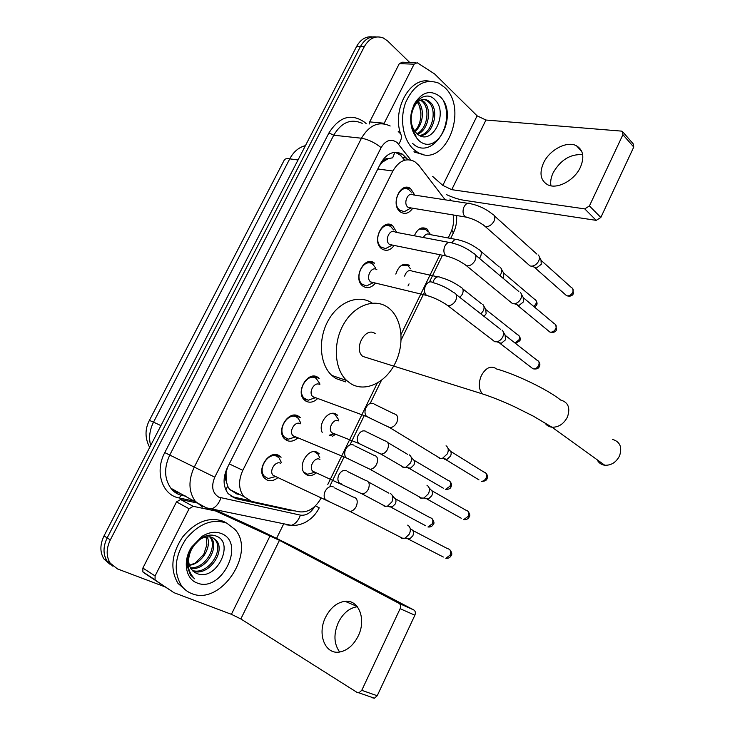 <?xml version="1.0" encoding="UTF-8"?>
<svg xmlns="http://www.w3.org/2000/svg" width="735" height="735" viewBox="0 0 735 735"><rect width="100%" height="100%" fill="white"/><g stroke="black" fill="none" stroke-linecap="round" stroke-linejoin="round"><path stroke-width="1.1" d="M316.096 473.037C312.807 475.609 309.628 476.188 306.578 474.764L304.648 473.276C296.977 465.834 308.783 446.917 317.529 452.503L319.238 453.826L314.121 451.667M322.196 432.474C317.759 423.433 328.922 409.184 336.327 414.292L337.677 415.33L332.459 413.364M335.316 434.44L332.202 436.471M414.365 235.788C417.517 228.695 421.679 226.38 426.851 228.861L430.508 234.667M422.965 251.278L417.406 250.359M277.628 477.833C273.907 480.754 270.296 481.443 266.777 479.882L264.297 477.943C256.102 469.518 269.203 449.517 278.896 455.507L281.101 457.225L275.147 454.597M297.657 438.069C293.871 441.303 290.132 442.038 286.457 440.293L284.399 438.685C275.744 430.379 288.717 409.744 298.447 416.185L300.238 417.581L294.119 415.174M317.456 398.728C313.606 402.284 309.766 403.092 305.925 401.145L304.299 399.877C295.176 391.709 308.002 370.394 317.786 377.303L319.146 378.35L312.935 376.191M375.401 283.122C371.487 287.798 367.371 288.837 363.062 286.246L362.75 286.016C352.304 278.473 364.578 254.806 374.528 263.176L368.391 261.825M394.208 245.444C390.377 250.415 386.252 251.563 381.823 248.88L381.695 248.779C371.276 241.539 382.595 217.735 392.637 225.654L396.744 232.435M412.73 208.235C409.129 213.297 405.123 214.602 400.694 212.149L400.125 211.717C390.202 204.394 400.603 181.233 410.507 188.509L414.816 195.142M445.199 199.819L418.922 165.467L414.742 161.617C406.28 157.492 398.995 160.625 392.867 171.016L242.826 470.327C238.232 480.561 238.535 489.289 243.726 496.502L251.664 501.408L298.998 511.771C307.873 512.846 315.26 508.271 321.149 498.045M226.159 480.809L226.077 472.504C224.625 475.655 224.653 478.421 226.159 480.809L227.712 486.212L229.513 489.391L236.817 493.957L240.079 494.683M394.87 152.31L392.674 157.795L388.172 158.65C385.756 158.319 383.789 159.532 382.273 162.279L381.566 161.691M382.273 162.279L388.172 158.65M408.008 285.998L409.046 283.875M382.099 162.619L379.435 165.77M227.437 467.552L226.261 472.118M448.175 237.965L450.555 233.096C453.284 227.28 454.202 221.244 453.293 214.978M327.81 484.429L377.266 383.156M401.08 334.388L439.98 254.733M395.825 274.091C398.829 265.473 403.359 262.56 409.395 265.363L409.551 265.482M282.644 435.965L283.517 435.883M284.546 438.841L286.944 439.622M303.417 398.848L306.67 399.959M112.896 566.198L107.034 561.016C102.983 554.319 103.019 546.62 107.154 537.919L360.407 46.617C364.468 39.387 369.769 36.171 376.32 36.971C369.769 36.171 364.468 39.387 360.407 46.617L107.154 537.919C103.019 546.62 102.983 554.319 107.034 561.016L112.896 566.198M109.754 564.103L103.92 558.949C99.859 552.261 99.896 544.589 104.021 535.916L356.567 46.535C360.619 39.332 365.911 36.125 372.452 36.915M407.962 159.715L402.394 154.148C393.932 150.087 386.674 153.174 380.62 163.418L227.299 467.837C222.742 477.934 223.045 486.57 228.199 493.736L236.275 498.725L290.674 510.614L294.836 510.862M395.2 152.292L400.4 155.186L404.663 160.193M165.007 586.861L117.481 568.918L110.176 563.111C106.125 556.395 106.162 548.668 110.314 539.922L364.275 46.709C369.319 38.091 375.659 35.179 383.302 37.981L387.676 41.004L409.698 62.457M283.747 523.779L276.654 538.195M248.742 500.416L231.121 496.465M413.676 149.425C403.083 140.137 399.353 118.932 405.72 102.321C413.943 84.626 424.94 78.232 438.703 83.129L444.675 87.41C469.481 109.653 444.666 169.482 417.526 152.219L413.676 149.425M400.52 133.697C392.132 109.147 410.102 76.817 429.313 81.199M416.699 133.458C431.757 147.937 448.938 113.282 435.23 100.125C426.034 88.953 409.579 102.441 410.782 120.586C411.076 126.916 412.849 132.107 416.111 136.177C410.295 126.843 409.423 117.471 413.502 108.045C409.524 118.096 410.543 126.521 416.552 133.329L416.699 133.458M440.063 96.634C459.09 113.603 437.022 158.209 418.362 140.045C409.928 130.371 408.541 118.408 414.209 104.168C421.89 91.884 430.508 89.376 440.063 96.634M419.437 135.433C431.868 134.34 437.83 110.581 428.854 102.239L426.364 100.309L423.755 99.39M419.97 135.69C432.924 135.754 439.723 111.013 430.416 102.349L427.935 100.419C422.074 97.93 417.269 100.474 413.502 108.045M416.91 133.651C427.228 129.094 430.398 109.056 422.634 101.797L420.567 100.135M417.563 134.202C428.413 130.407 432.253 109.423 424.178 101.908L421.375 99.822M417.324 102.33C420.42 106.648 421.504 111.986 420.558 118.344C419.85 123.673 417.875 127.936 414.623 131.142M414.908 131.528C423.498 125.005 424.793 108.266 418.142 101.614M419.685 106.676L420.907 114.127M422.992 154.368L414.127 152.062M550.956 185.808C550.23 181.775 550.956 177.438 553.133 172.789C560.676 159.807 570.535 153.78 582.69 154.718M580.42 167.213C584.601 157.134 583.296 149.995 576.488 145.796C567.016 140.514 549.413 149.885 543.468 163.06C539.086 173.469 540.583 180.755 547.979 184.908C557.36 189.547 574.568 180.314 580.42 167.213M369.19 124.013L369.696 121.891L384.203 123.232L414.09 64.184L399.307 63.633L402.403 62.199L415.624 62.668M369.696 121.891L399.307 63.633M446.512 194.637C452.852 197.531 458.557 199.387 463.61 200.205L596.223 220.362L584.766 208.887L451.74 189.667L442.819 185.404L432.658 176.418M623.124 132.309L633.157 143.766L633.763 147.046L622.913 134.68L622.324 131.381L621.369 131.106L485.945 120.035L477.116 115.836L434.569 73.913L417.195 62.723L414.09 64.184M584.766 208.887L589.424 205.929L600.835 217.468L633.763 147.046M600.835 217.468L596.223 220.362M589.424 205.929L622.913 134.68M384.203 123.232L383.955 123.829M191.688 593.558C187.499 591.941 184.035 589.259 181.315 585.492C173.239 571.628 174.801 556.119 185.973 538.985C198.946 523.54 212.571 518.285 226.858 523.201L235.062 529.512C256.322 552.527 220.739 606.191 191.688 593.558M185.983 590.361L177.971 583.36C169.904 569.533 171.439 554.08 182.592 537.019C195.538 521.648 209.135 516.42 223.403 521.336L226.224 522.861M196.521 573.328C215.75 582.341 234.943 543.624 216.963 536.412C212.13 534.189 206.829 534.777 201.059 538.185L191.844 547.557C188.224 553.455 186.644 559.546 187.103 565.821L190.439 574.954L194.61 578.803C187.25 571.159 186.102 561.623 191.146 550.175C187.783 557.654 187.875 564.085 191.422 569.45L196.521 573.328L194.564 572.372M221.621 533.665C246.197 543.055 221.235 593.512 197.008 582.919C185.551 578.941 182.602 560.924 191.44 547.272L202.116 536.302C209.08 532.085 215.575 531.203 221.621 533.665M192.23 570.433C207.362 575.716 224.432 550.781 215.19 539.913L212.782 537.616M192.772 570.976C207.803 577.361 226.068 551.856 216.54 540.675L212.488 537.487C204.064 535.19 196.943 539.416 191.146 550.175M190.383 567.788C205.203 569.019 218.038 546.62 209.843 536.899L209.732 536.752M190.797 568.522C205.8 570.718 219.618 547.649 211.175 537.653L210.541 536.881M206.149 536.862L206.866 544.782L203.825 554.199L195.345 563.001L189.455 565.261C202.116 563.874 212.139 546.371 207.105 536.734M597.096 459.706C598.658 462.866 601.221 464.713 604.767 465.237C611.189 465.503 616.114 462.398 619.541 455.902C622.38 447.192 620.046 441.698 612.54 439.411M375.199 333.607C365.58 326.092 353.131 348.666 362.704 356.392L368.621 358.248M350.604 383.569L346.663 380.5C334.26 369.043 332.716 342.942 343.714 324.034C354.546 304.988 374.96 297.831 388.034 307.524L389.256 308.461C402.44 319.183 404.829 344.494 394.934 363.724C385.223 383.073 364.918 392.619 350.604 383.569M345.882 381.952L335.766 378.488L331.816 375.438C319.523 364.174 317.796 338.734 328.435 320.129C338.936 301.405 359.011 294.028 372.222 303.132M411.297 192.23L408.926 189.768C400.198 183.355 391.029 203.742 399.767 210.192L404.323 211.68L409.762 208.648M467.69 203.292L413.483 194.931C408.247 191.045 402.706 203.319 407.934 207.242L411.398 208.014M538.342 255.017C539.655 256.543 539.766 258.545 538.682 261.035C537.083 264.021 534.832 265.73 531.938 266.171L530.1 265.978L527.95 264.085M539.297 256.809L540.997 260.015L541.254 264.343L536.394 268.027L533.748 266.924M393.583 229.908L391.002 226.858C382.154 219.875 372.176 240.823 381.355 247.208L385.553 248.595L391.351 245.6M448.819 242.357L395.311 232.159C390.009 227.933 383.982 240.547 389.476 244.424L392.793 245.159M520.316 292.346C521.804 293.926 521.979 296.058 520.83 298.741C519.333 301.58 517.21 303.261 514.463 303.775L512.589 303.674L510.209 301.717M521.437 294.303L523.136 297.252L523.504 301.855L518.938 305.466L516.108 304.4M375.603 268.018L372.847 264.315C364.055 256.956 353.269 277.802 362.484 284.436L366.554 285.897L372.7 282.975M376.899 269.754C371.607 265.353 365.148 277.949 370.688 281.918L373.104 282.791L366.554 285.897M502.079 330.079C503.76 331.706 503.999 333.966 502.777 336.86C501.371 339.561 499.377 341.205 496.796 341.793L494.701 341.729L492.285 339.781M503.383 332.183L505.064 334.894L505.57 339.772L501.27 343.318L498.293 342.299M319.716 383.486L316.114 378.369C307.478 372.305 296.205 391.084 304.244 398.26L308.176 400.235L315.416 397.635M319.872 384.625C314.663 381.006 307.919 392.361 312.752 396.652L314.975 397.81M446.062 445.787C448.405 447.496 448.846 450.16 447.404 453.78L442.498 458.337L439.383 458.328L437.389 456.637M444.794 459.329L443.729 458.612M447.964 448.231L449.59 450.316C451.281 451.556 451.602 453.467 450.564 456.067L447.036 459.347L445.649 459.522L479.009 479.909M315.085 397.828L316.022 397.856M300.597 422.698L298.373 418.472L296.784 417.232C288.193 411.572 276.783 429.745 284.427 437.049L288.258 439.181L295.69 436.866M300.44 423.773C295.259 420.392 288.432 431.39 293.026 435.763L294.9 436.93M426.962 485.229C429.525 486.947 430.048 489.749 428.533 493.626L423.948 498.054L420.53 498.064L418.702 496.511M426.061 498.881L425.161 498.275M429.056 487.728L430.682 489.657C432.529 490.897 432.906 492.909 431.822 495.693L428.523 498.881L427.154 499.111L461.268 518.249M295.295 437.022L296.242 437.095M281.257 462.315L279.19 458.061L277.233 456.527C268.679 451.272 257.158 468.884 264.389 476.289L268.119 478.549L275.708 476.528M280.788 463.353C275.625 460.22 268.725 470.878 273.08 475.315L274.614 476.436M407.686 525.139C410.442 526.866 411.03 529.797 409.441 533.922L405.16 538.222L401.466 538.25L399.831 536.844M407.116 538.874L406.4 538.397M411.582 529.448C413.575 530.698 413.998 532.811 412.859 535.769L409.781 538.865L408.44 539.15L443.334 557.029M275.285 476.657L276.204 476.767M427.798 231.819L425.547 229.348L419.272 229.026M455.728 239.38L430.003 234.566C427.448 233.225 425.234 234.199 423.351 237.506M500.572 267.715C501.968 269.203 502.106 271.243 500.985 273.833L499.883 275.588M501.582 269.46L503.401 272.593L503.705 277.003L502.979 278.188M410.488 268.826L408.081 265.813L401.613 265.28M437.674 276.829L412.307 271.178C408.899 269.58 406.345 271.224 404.654 276.103M482.73 304.345C484.291 305.889 484.484 308.038 483.29 310.822L480.911 313.928M483.896 306.219L485.706 309.141L486.129 313.799L484.007 316.353M338.817 420.953C333.855 417.599 327.305 428.643 331.852 432.74L333.699 433.797M409.294 454.864C411.646 456.508 412.078 459.154 410.608 462.82L405.83 467.285L402.881 467.239L401.145 465.788M408.348 468.186L407.484 467.616M411.15 457.096L412.96 459.283C414.65 460.468 414.972 462.379 413.915 465.007L410.479 468.213L409.23 468.379L443.297 488.178M330.3 435.708L333.515 433.972M338.431 419.345L335.022 414.613M333.92 433.843L334.774 433.907M303.739 472.063L307.579 474.231L314.378 472.43M319.927 459.412C314.984 456.288 308.36 467.001 312.687 471.172L314.231 472.21M390.432 493.534C392.977 495.179 393.482 497.953 391.939 501.867L387.446 506.213L384.23 506.176L382.659 504.853M389.816 506.939L389.109 506.479M392.444 495.803L394.263 497.843C396.11 499.037 396.468 501.04 395.366 503.842L392.141 506.966L390.91 507.178L425.721 525.773M319.844 457.831L317.842 454.037L316.234 452.797M314.709 472.348L315.554 472.44M339.68 652.028C333.855 643.915 333.424 634.039 338.394 622.389C343.107 613.183 349.419 607.955 357.329 606.715M358.184 636.06C366.627 619.302 358.68 599.383 345.027 601.294C336.961 602.434 330.484 607.744 325.596 617.216C317.024 633.8 324.907 654.664 339.478 652.055C347.26 650.604 353.489 645.275 358.184 636.06M155.085 575.946L155.067 579.814L155.71 580.439L173.975 592.686L143.509 572.51L142.875 571.885L142.875 568.063L155.085 575.946L189.088 508.758L176.51 501.904L180.589 499.506L196.658 502.859M142.875 568.063L176.51 501.904M214.298 509.419L257.25 528.989L294.101 546.996L413.86 609.995C415.431 611.107 415.771 612.843 414.88 615.204L400.125 608.69C401.044 606.292 400.713 604.538 399.142 603.426L279.456 540.335L215.603 510.981L193.195 506.314L189.088 508.758M173.975 592.686L231.406 614.322L240.832 618.943L357.228 692.517L358.919 692.829L361.758 690.33L377.22 695.742L414.88 615.204M377.22 695.742L374.409 698.213L372.728 697.892M361.758 690.33L400.125 608.69M225.81 489.813L227.712 486.212M226.077 472.504L225.489 472.219M377.818 168.976L392.867 171.016M229.274 463.904L242.826 470.327M149.674 447.44C144.914 438.281 144.823 429.258 149.389 420.383L153.523 422.156C149.591 430.085 148.635 437.876 150.657 445.539M305.42 145.649C298.851 147.276 293.632 151.676 289.746 158.852C286.301 158.411 284.408 158.935 284.068 160.423L149.416 420.337M298.024 159.991L289.746 158.852L153.523 422.156L160.937 425.62M104.021 535.916L110.314 539.922M356.567 46.535L364.275 46.709M262.432 472.155L261.972 472.688M310.859 376.632L310.326 377.689M410.782 160L397.148 142.581C391.121 138.382 385.783 140.063 381.116 147.616L214.776 477.171C211 486.414 212.36 493.093 218.855 497.209L300.431 515.134C306.072 515.832 310.841 512.957 314.736 506.507M202.639 507.076L195.207 501.196C188.564 491.632 188.243 480.286 194.242 467.157L361.464 138.226C369.383 124.922 378.957 120.843 390.175 125.997M195.335 501.371L179.083 497.953C162.205 495.105 154.469 471.631 164.778 452.595L328.94 132.925L333.727 135.212L361.464 138.226C368.152 139.402 374.703 142.526 381.116 147.616M206.82 508.427L211.606 508.859C215.64 507.462 218.754 503.815 220.941 497.917M328.94 132.925C339.395 116.497 351.358 112.979 364.826 122.387L366.241 123.737M362.199 123.351C351.008 118.317 341.509 122.267 333.727 135.212L169.767 455.029C163.896 467.782 164.263 478.853 170.887 488.233L178.274 494.039M214.776 477.171L164.778 452.595M182.418 495.399L185.578 496.07M290.683 525.213L286.475 524.863L291.299 525.341C295.341 524.073 298.382 520.665 300.431 515.134M179.083 497.953L181.352 495.289L185.946 496.263M315.434 505.855L319.238 507.839M451.814 230.092L453.366 232.967L453.072 233.565M451.446 200.784L449.857 199.038M398.646 144.207C402.128 138.832 402.348 134.964 399.335 132.594L398.223 131.418M408.669 188.233L408.081 187.489M177.034 493.415L177.971 492.018M402.615 157.556L406.685 158.053M288.239 509.41L290.674 510.614M232.664 496.897L236.275 498.725M443.637 101.32C455.406 126.227 430.333 160.827 412.555 143.371M451.74 189.667L485.945 120.035M442.819 185.404L477.116 115.836M495.748 368.373C490.475 365.525 485.679 367.932 481.361 375.576C478.274 383.183 478.623 389.284 482.417 393.887L488.003 395.788M496.401 368.915C515.538 374.133 548.246 389.807 560.603 400.033C568.265 402.22 570.544 407.907 567.42 417.085C563.736 423.966 558.6 427.347 552.013 427.228C548.824 426.842 546.417 425.335 544.791 422.689M541.484 260.723L571.361 287.514C573.181 288.386 573.631 290.022 572.703 292.411C571.132 295.121 569.111 296.233 566.648 295.755L565.096 294.386M573.309 293.724L572.703 292.411M483.171 224.827L485.201 226.472C488.499 226.996 491.375 225.351 493.828 221.529L494.03 221.134C495.482 217.578 494.931 215.226 492.386 214.078C485.89 208.905 478.696 205.478 470.823 203.77C468.094 202.364 465.779 203.503 463.868 207.187C462.453 211.147 462.857 214.326 465.08 216.724L468.195 217.597M523.724 298.052L554.218 323.63C556.202 324.493 556.717 326.202 555.752 328.756C554.263 331.356 552.325 332.477 549.936 332.101L548.227 330.686M556.404 329.969L555.752 328.756M464.318 264.113L466.55 265.794C469.748 266.189 472.513 264.554 474.819 260.879L475.03 260.484C476.546 256.671 475.922 254.209 473.147 253.088C466.716 248.21 459.678 244.838 452.034 242.973C449.186 241.402 446.751 242.559 444.703 246.436C443.288 250.415 443.71 253.575 445.989 255.89L448.956 256.699M505.763 335.776L536.899 360.141C539.049 360.977 539.619 362.759 538.617 365.479C537.212 367.987 535.356 369.099 533.05 368.823L531.184 367.381M539.325 366.59L538.617 365.479M432.979 282.589C430.03 280.908 427.476 282.093 425.317 286.126C423.911 290.04 424.325 293.127 426.548 295.406L429.47 296.26M433.025 282.626C440.449 284.647 447.33 287.955 453.688 292.558C456.692 293.642 457.4 296.214 455.81 300.284L455.599 300.688C453.421 304.207 450.775 305.833 447.688 305.567L445.254 303.867M450.628 451.354L483.832 472.017C486.469 472.734 487.232 474.736 486.111 478.026C484.935 480.231 483.336 481.324 481.306 481.315C484.613 481.388 486.515 480.525 487.029 478.733L486.111 478.026M486.983 478.816L487.029 478.733C487.939 476.85 487.562 474.994 485.908 473.156M373.913 403.754C370.752 402.394 368.051 403.809 365.81 408.008C364.505 411.471 364.753 414.292 366.563 416.469L369.54 417.7M374.666 404.36L393.942 413.759C397.644 414.669 398.59 417.581 396.79 422.496L396.578 422.919C394.75 425.997 392.481 427.568 389.761 427.632L386.785 426.015M431.831 490.704L465.779 510.127C468.572 510.788 469.389 512.865 468.223 516.347L463.675 519.608C466.238 519.902 468.076 519.029 469.187 516.981L468.223 516.347M469.16 517.027L469.187 516.981C470.308 515.841 469.895 513.93 467.965 511.229M353.765 445.098C350.521 443.839 347.774 445.337 345.505 449.599C344.228 452.916 344.43 455.645 346.112 457.786L349.061 459.127M354.748 445.879L373.573 455.121C377.496 455.957 378.525 458.98 376.66 464.198L376.439 464.621C374.712 467.561 372.562 469.105 369.981 469.27L366.857 467.717M412.804 530.486L447.532 548.641C450.472 549.247 451.345 551.397 450.151 555.081L445.842 558.306C448.313 558.508 450.086 557.617 451.161 555.642L450.151 555.081M333.378 486.919C330.061 485.78 327.259 487.36 324.962 491.678C323.722 494.857 323.878 497.503 325.421 499.598L328.325 501.049M334.581 487.884L352.984 496.979C357.118 497.733 358.211 500.866 356.282 506.397L356.062 506.819C354.435 509.631 352.396 511.156 349.943 511.395L346.7 509.934M503.916 273.291L534.483 299.191C536.311 300.027 536.752 301.653 535.815 304.079L533.803 306.504M536.486 305.347L535.815 304.079M479.413 258.362L480.534 256.561C481.949 253.042 481.388 250.727 478.853 249.615C472.706 244.92 465.953 241.696 458.594 239.913C456.067 238.553 453.844 239.546 451.933 242.899M486.322 309.913L517.513 334.664C519.489 335.482 519.985 337.181 519.002 339.754L515.07 343.061M519.737 340.921L519.002 339.754M459.908 297.445L462.343 294.266C463.831 290.509 463.197 288.092 460.45 287.008C454.368 282.58 447.753 279.401 440.605 277.481C437.839 275.937 435.451 277.067 433.448 280.853L432.897 282.525M413.961 460.22L447.872 480.286C450.426 480.966 451.143 482.941 450.013 486.203L445.438 489.418C448.745 489.418 450.601 488.582 450.996 486.901L450.013 486.203M450.968 486.965L450.996 486.901C451.952 485.082 451.556 483.226 449.82 481.315M365.828 431.289C362.796 430.058 360.205 431.454 358.074 435.478C356.833 438.731 357.063 441.377 358.753 443.407L361.427 444.574M366.618 431.895L384.809 440.798C388.383 441.689 389.302 444.519 387.565 449.287L387.363 449.691C385.654 452.585 383.523 454.055 380.987 454.12L378.213 452.677M395.356 498.789L430.012 517.651C432.713 518.285 433.475 520.334 432.309 523.779L427.954 526.967C430.434 527.252 432.235 526.398 433.338 524.404L432.309 523.779M346.598 470.804C343.493 469.674 340.865 471.144 338.697 475.214C337.494 478.347 337.677 480.911 339.248 482.904L341.885 484.172M347.591 471.576L365.387 480.332C369.154 481.159 370.146 484.089 368.345 489.133L368.143 489.538C366.517 492.312 364.496 493.764 362.079 493.902L359.194 492.533M240.832 618.943L279.456 540.335M231.406 614.322L270.122 535.778M211.625 508.868L215.603 510.981M399.142 603.426L413.86 609.995M155.71 580.439L143.509 572.51M180.589 499.506L193.195 506.314M229.513 489.391L243.726 496.502M410.507 188.509L404.608 187.627M392.637 225.654L386.573 224.533M426.851 228.861L421.752 227.933M409.395 265.363L404.204 264.233M103.92 558.949L110.176 563.111M398.324 153.67L402.394 154.148M181.352 495.289C176.933 494.113 173.451 491.761 170.887 488.233L206.186 507.802L291.299 525.341C295.25 525.727 299.494 524.937 304.033 522.98C310.629 519.792 315.701 514.739 319.247 507.821M330.153 485.477L344.072 456.94M349.924 444.941L364.238 415.615M370.164 403.478L381.428 380.381M401.163 339.947L424.628 291.85M429.46 281.955L442.498 255.247M450.693 238.434L454.349 230.716C456.141 226.352 456.904 221.299 456.637 215.53M407.374 188.041L406.822 187.342M427.935 100.419L426.364 100.309M421.688 99.988L421.036 99.942M417.526 152.219L413.934 151.805M581.743 151.392L576.488 145.796M181.315 585.492L177.971 583.36M216.54 540.675L215.19 539.913M211.175 537.653L209.843 536.899M201.059 538.176L202.116 536.302M362.704 356.392L482.417 393.887C491.88 396.964 502.538 401.227 514.381 406.685L533.252 416.111L552.013 427.228L604.767 465.237M346.663 380.5L331.816 375.438M572.74 288.616L573.419 293.495C572.455 295.911 570.195 296.664 566.648 295.755L535.062 267.889M530.1 265.978L485.201 226.472C479.321 221.722 472.724 218.561 465.411 216.99L408.274 207.49M400.29 210.587L398.774 210.329M410.672 208.143L404.323 211.68M494.48 215.952L536.917 254.126M536.394 268.027L531.938 266.171M555.743 324.769L556.505 329.767C555.623 332.064 553.437 332.845 549.936 332.101L517.569 305.392M512.589 303.674L466.55 265.794C460.33 261.1 453.513 257.829 446.09 255.973L389.578 244.507M381.483 247.309L379.958 246.997M391.994 245.26L385.553 248.595M475.462 255.036L518.818 291.51M518.938 305.466L514.463 303.775M538.571 361.298C539.959 363.219 540.243 364.927 539.407 366.416C538.59 368.602 536.476 369.402 533.05 368.823L499.883 343.3M362.484 284.436L360.949 284.05M370.688 281.918L426.548 295.406C434.073 297.556 441.119 300.946 447.688 305.567L494.885 341.775M456.214 294.542L500.507 329.308M501.27 343.318L496.796 341.793M304.244 398.26L302.673 397.672M312.752 396.652L366.563 416.469L389.761 427.632L440.587 458.585M315.049 397.837L308.176 400.235M447.036 459.347L442.498 458.337M284.427 437.049L282.837 436.388M293.026 435.763L346.112 457.786L369.981 469.27L422.055 498.385M295.204 437.049L288.258 439.181M428.523 498.881L423.948 498.054M449.82 549.697C451.887 552.398 452.337 554.374 451.161 555.642M264.389 476.289L262.799 475.545M273.08 475.315L349.943 511.395L403.313 538.626M275.156 476.684L268.119 478.549M409.781 538.865L405.16 538.222M535.843 300.229C537.147 302.269 537.404 303.913 536.587 305.144L534.657 307.23M480.901 251.352L499.249 266.943M519.002 335.72C520.389 337.733 520.665 339.414 519.82 340.755L515.575 343.456M462.692 288.791L481.342 303.638M331.852 432.74L358.753 443.407L380.987 454.12L404.112 467.515M333.855 433.861L329.197 435.276M387.722 442.525L407.769 454.432M410.479 468.213L405.83 467.285M432.051 518.644C434.063 521.354 434.495 523.274 433.338 524.404M312.687 471.172L362.079 493.902L385.756 506.507M314.608 472.375L307.579 474.231M368.437 481.995L388.898 493.176M392.141 506.966L387.446 506.213M357.109 606.439L345.027 601.294M358.919 692.829L374.409 698.213M155.067 579.814L142.875 571.885"/></g></svg>
